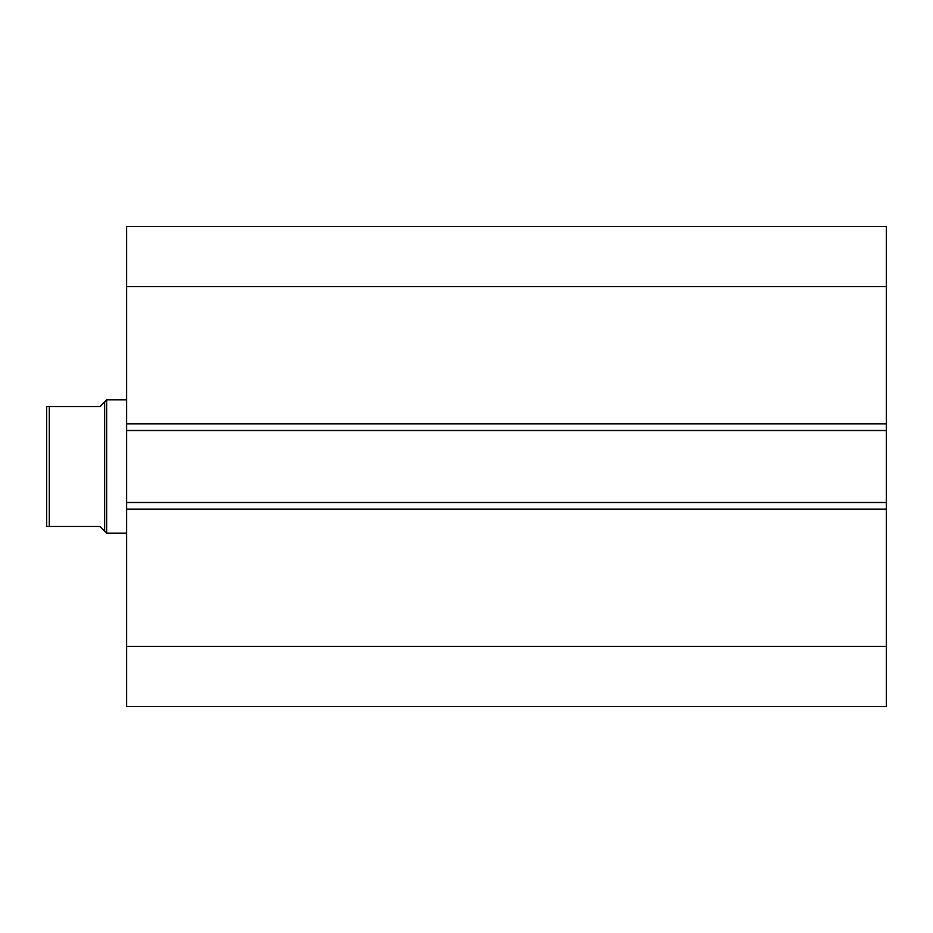 <?xml version="1.0" encoding="UTF-8"?>
<svg xmlns="http://www.w3.org/2000/svg" width="933" height="933" viewBox="0 0 933 933"><rect width="100%" height="100%" fill="white"/><g stroke="black" fill="none" stroke-linecap="round" stroke-linejoin="round"><path stroke-width="1.4" d="M126.62 423.85L126.62 226.591L886.35 226.591L886.35 430.51L126.62 430.51L126.62 423.85L886.35 423.85M886.35 502.49L886.35 509.15L126.62 509.15L126.62 502.49L886.35 502.49L886.35 430.51M886.35 509.15L886.35 706.409L126.62 706.409L126.62 509.15M126.62 502.49L126.62 430.51M126.62 286.559L886.35 286.559M886.35 646.441L126.62 646.441M46.65 426.509L46.65 506.491L46.65 406.52L99.959 406.52L106.63 399.86L126.62 399.86M49.321 526.48L46.65 526.48L46.65 406.52L49.321 406.52L49.321 526.48L99.959 526.48L106.63 533.14L106.63 399.86M126.62 533.14L106.63 533.14M104.624 531.145L104.624 401.855M46.65 506.491L46.65 526.48L47.735 526.48"/></g></svg>
